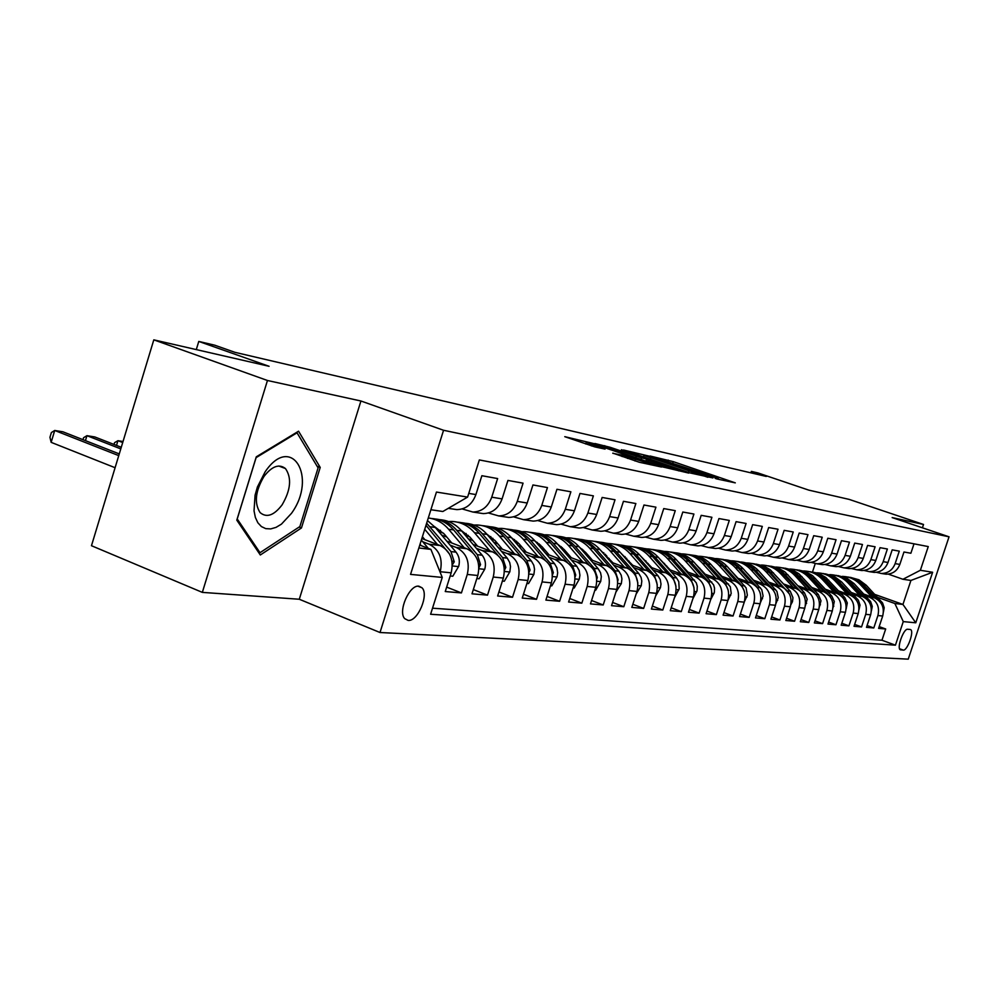 <?xml version="1.0" encoding="UTF-8"?>
<svg xmlns="http://www.w3.org/2000/svg" width="999" height="999" viewBox="0 0 999 999"><rect width="100%" height="100%" fill="white"/><g stroke="black" fill="none" stroke-linecap="round" stroke-linejoin="round"><path stroke-width="1.5" d="M716.67 478.908L735.301 482.867L673.226 461.625L650.099 456.019L711.463 476.073L718.568 478.796L715.109 478.309L716.67 478.908M408.104 620.391C417.694 621.815 429.27 594.567 421.99 587.774L418.881 586.201C409.49 584.44 397.627 611.6 404.732 618.656L408.104 620.391M612.862 453.121L639.26 462.237L661.538 467.033L593.706 443.568L564.785 436.675L594.892 446.915L605.057 449.1L586.238 442.295L602.11 446.778L645.354 461.688L651.336 463.998L622.514 455.269L612.799 453.296M922.414 527.809L923.526 524.475L849.187 499.4L808.753 490.122L757.841 472.914L751.36 471.391L766.283 476.436L234.927 352.322L214.648 345.167L198.776 341.433L196.291 349.6M267.457 380.494L202.335 592.382L299.288 599.25L360.926 400.999L267.457 380.494L153.809 339.847L269.081 366.296L198.776 341.433M360.926 400.999L443.556 430.269L949.05 536.813L908.241 659.153L380.007 632.517L443.556 430.269M923.526 524.475L892.157 517.582L949.05 536.813M689.822 472.877L712.949 477.959L649.825 456.306L623.526 450.012L689.822 472.877M688.723 473.089L662.449 466.858L594.917 443.519L610.164 447.302L641.633 457.917L648.001 459.265L621.415 449.737L688.723 473.089M202.335 592.382L91.471 545.716L153.809 339.847M422.764 541.77L429.071 544.205C439.373 549.562 443.081 558.741 440.209 571.728L451.173 572.827L445.254 591.545L461.426 592.919L446.665 587.112M450.124 545.117L456.293 547.477C466.446 552.734 470.104 561.725 467.282 574.437L477.797 575.486L471.99 593.818L487.5 595.142L473.326 589.585M476.348 548.326L482.38 550.624C492.395 555.781 496.016 564.585 493.244 577.035L503.334 578.046L497.627 596.003L512.512 597.265L498.913 591.957M501.523 551.398L507.43 553.646C517.307 558.703 520.879 567.332 518.156 579.532L527.847 580.494L522.24 598.089L536.525 599.3L523.464 594.23M525.699 554.358L531.48 556.543C541.221 561.5 544.755 569.967 542.082 581.918L551.386 582.854L545.879 600.099L559.615 601.273L547.052 596.415M548.938 557.192L554.607 559.328C564.21 564.198 567.694 572.502 565.084 584.228L574.025 585.114L568.606 602.035L581.83 603.159L569.73 598.501M571.291 559.927L576.848 562C586.326 566.795 589.772 574.937 587.2 586.438L595.804 587.3L590.471 603.896L603.209 604.969L591.558 600.511M592.819 562.549L598.264 564.585C607.604 569.293 611.013 577.285 608.491 588.573L616.783 589.398L611.538 605.681L623.801 606.718L612.574 602.447M613.548 565.084L618.893 567.07C628.109 571.703 631.48 579.545 628.995 590.621L636.987 591.42L631.818 607.404L643.643 608.416L632.829 604.295M633.541 567.519L638.773 569.467C647.876 574.013 651.198 581.73 648.763 592.607L656.468 593.369L651.385 609.065L662.787 610.039L652.347 606.081M652.822 569.88L657.966 571.778C666.945 576.248 670.229 583.828 667.832 594.505L675.262 595.254L670.267 610.676L681.268 611.613L671.191 607.804M671.428 572.152L676.485 574.013C685.339 578.409 688.598 585.851 686.226 596.353L693.406 597.065L688.486 612.225L699.125 613.124L689.385 609.465M689.41 574.338L694.367 576.161C703.121 580.494 706.33 587.812 704.008 598.126L710.938 598.826L706.093 613.723L716.37 614.597L706.955 611.063M706.78 576.46L711.65 578.246C720.291 582.504 723.463 589.71 721.178 599.85L727.884 600.524L723.101 615.172L733.041 616.008L723.938 612.612M723.576 578.508L728.371 580.257C736.9 584.452 740.034 591.545 737.786 601.51L744.267 602.16L739.56 616.57L749.175 617.382L740.371 614.098M739.834 580.494L744.542 582.205C752.971 586.338 756.068 593.306 753.845 603.121L760.127 603.746L755.494 617.919L764.797 618.706L756.268 615.534M755.569 582.417L760.202 584.103C768.518 588.161 771.59 595.029 769.405 604.682L775.486 605.282L770.903 619.23L779.919 619.992L771.665 616.932M770.816 584.265L775.361 585.926C783.591 589.934 786.613 596.69 784.465 606.181L790.359 606.78L785.838 620.504L794.58 621.241L786.575 618.281M785.576 586.076L790.059 587.699C798.176 591.645 801.173 598.289 799.05 607.642L804.769 608.216L800.324 621.728L808.79 622.452L801.023 619.58M799.899 587.812L804.307 589.41C812.337 593.306 815.296 599.85 813.198 609.065L818.743 609.615L814.347 622.926L822.577 623.626L815.034 620.854M813.785 589.51L818.131 591.071C826.061 594.917 828.983 601.361 826.922 610.439L832.292 610.976L827.971 624.075L835.951 624.762L828.633 622.077M827.259 591.158L831.543 592.694C839.372 596.478 842.269 602.834 840.234 611.775L845.454 612.287L841.183 625.199L848.925 625.861L841.832 623.264M840.346 592.744L844.555 594.255C852.297 597.989 855.169 604.258 853.158 613.061L858.228 613.573L854.02 626.298L861.538 626.935L854.632 624.412M853.059 594.293L857.204 595.779C864.859 599.462 867.694 605.644 865.721 614.323L870.641 614.81L866.483 627.36L873.788 627.971L877.909 615.546C879.869 606.992 877.06 600.899 869.492 597.265L865.409 595.804M867.082 625.536L873.788 627.971M914.01 543.831L910.876 553.246L903.97 551.997L899.837 564.41C897.289 570.816 892.719 574.075 886.138 574.188L883.441 573.788M876.348 572.302L881.368 573.476C887.986 573.364 892.582 570.079 895.141 563.636L899.287 551.148L892.182 549.862L887.999 562.462C885.414 568.955 880.793 572.265 874.137 572.39L871.415 571.977M864.073 570.429L869.23 571.653C875.936 571.528 880.581 568.194 883.178 561.663L887.374 548.988L880.057 547.677L875.823 560.451C873.201 567.045 868.531 570.404 861.787 570.529L859.028 570.117M851.448 568.518L856.742 569.767C863.523 569.642 868.218 566.271 870.853 559.64L875.112 546.778L867.582 545.417L863.286 558.391C860.626 565.084 855.893 568.493 849.075 568.618L846.29 568.206M838.436 566.533L843.88 567.844C850.736 567.707 855.494 564.273 858.166 557.542L862.474 544.492L854.719 543.094L850.374 556.268C847.676 563.049 842.881 566.508 835.976 566.645L833.166 566.221M825.037 564.497L830.631 565.846C837.574 565.709 842.394 562.225 845.092 555.394L849.462 542.145L841.47 540.696L837.062 554.07C834.34 560.963 829.482 564.485 822.489 564.622L819.642 564.198M811.225 562.387L816.982 563.798C824 563.648 828.883 560.114 831.618 553.171L836.051 539.722L827.809 538.236L823.338 551.81C820.579 558.816 815.659 562.387 808.578 562.524L805.694 562.1M796.977 560.227L802.896 561.675C810.014 561.525 814.959 557.929 817.731 550.886L822.227 537.225L813.723 535.689L809.19 549.475C806.393 556.593 801.41 560.227 794.242 560.377L791.32 559.939M782.292 557.979L788.373 559.49C795.579 559.34 800.586 555.681 803.408 548.526L807.966 534.64L799.188 533.054L794.592 547.077C791.745 554.295 786.7 557.991 779.445 558.154L776.485 557.704M767.12 555.669L773.388 557.242C780.681 557.08 785.763 553.359 788.611 546.091L793.243 531.98L784.178 530.344L779.507 544.592C776.635 551.935 771.515 555.681 764.173 555.856L761.176 555.394M751.448 553.284L757.916 554.907C765.309 554.745 770.441 550.961 773.338 543.568L778.034 529.233L768.668 527.547L763.935 542.02C761.013 549.487 755.831 553.309 748.388 553.483L745.354 553.021M735.264 550.811L741.932 552.509C749.412 552.335 754.62 548.488 757.567 540.971L762.324 526.398L752.647 524.65L747.839 539.373C744.879 546.965 739.622 550.849 732.092 551.023L729.02 550.561M718.531 548.251L725.411 550.024C732.991 549.837 738.273 545.929 741.258 538.286L746.091 523.464L736.076 521.653L731.206 536.625C728.196 544.355 722.864 548.301 715.234 548.488L712.112 548.026M701.211 545.604L708.328 547.452C716.008 547.265 721.353 543.281 724.387 535.514L729.295 520.429L718.943 518.556L713.985 533.791C710.926 541.645 705.531 545.679 697.789 545.866L694.63 545.392M683.291 542.869L690.646 544.792C698.426 544.592 703.858 540.546 706.93 532.629L711.912 517.282L701.186 515.347L696.153 530.856C693.056 538.848 687.587 542.957 679.732 543.156L676.535 542.669M664.735 540.034L672.339 542.045C680.219 541.833 685.726 537.712 688.848 529.657L693.918 514.035L682.804 512.025L677.697 527.809C674.537 535.951 668.993 540.134 661.038 540.347L657.804 539.86M645.504 537.087L653.371 539.185C661.363 538.973 666.945 534.765 670.117 526.573L675.262 510.664L663.748 508.578L658.553 524.662C655.344 532.954 649.725 537.212 641.658 537.425L638.373 536.938M625.549 534.028L633.703 536.226C641.808 536.013 647.477 531.718 650.699 523.364L655.918 507.167L643.968 505.007L638.698 521.391C635.439 529.832 629.732 534.178 621.553 534.403L618.231 533.903M604.857 530.869L613.311 533.166C621.528 532.929 627.272 528.558 630.544 520.054L635.864 503.546L623.451 501.298L618.081 517.994C614.785 526.61 608.99 531.031 600.699 531.268L597.327 530.756M583.366 527.572L592.132 529.982C600.461 529.732 606.293 525.274 609.627 516.608L615.022 499.775L602.135 497.452L596.678 514.473C593.319 523.251 587.437 527.759 579.033 528.009L575.611 527.497M561.026 524.138L570.129 526.673C578.583 526.411 584.502 521.865 587.887 513.024L593.381 495.866L579.982 493.444L574.437 510.801C571.016 519.755 565.047 524.363 556.518 524.625L553.046 524.1M537.799 520.579L547.265 523.226C555.844 522.964 561.85 518.319 565.284 509.303L570.879 491.795L556.942 489.285L551.286 506.993C547.814 516.121 541.758 520.829 533.104 521.103L529.582 520.566M513.611 516.858L523.464 519.655C532.167 519.368 538.274 514.635 541.77 505.419L547.452 487.574L532.942 484.952L527.197 503.021C523.663 512.35 517.507 517.145 508.728 517.432L505.144 516.895M488.436 512.986L498.688 515.921C507.517 515.634 513.723 510.789 517.282 501.386L523.064 483.166L507.942 480.432L502.085 498.888C498.489 508.404 492.245 513.311 483.329 513.611L479.707 513.074M462.175 508.941L472.877 512.037C481.83 511.738 488.124 506.78 491.745 497.177L497.639 478.571L481.868 475.711L475.911 494.567C472.252 504.295 465.896 509.315 456.855 509.627L453.171 509.078M451.173 572.827C454.033 559.939 450.337 550.849 440.097 545.529L421.828 538.523M477.797 575.486C480.606 562.874 476.96 553.97 466.858 548.751L446.703 541.058M503.334 578.046C506.081 565.696 502.485 556.967 492.519 551.848L473.064 544.443M443.556 533.216L438.511 531.306L440.459 530.294M446.828 537.075L441.733 535.139M527.847 580.494C530.544 568.394 526.985 559.84 517.17 554.82L498.364 547.689M469.717 536.85L465.184 535.127M472.852 540.521L468.281 538.798M551.386 582.854C554.045 570.991 550.524 562.599 540.846 557.667L522.664 550.811M494.842 540.309L490.784 538.786M497.839 543.831L493.768 542.295M574.025 585.114C576.635 573.488 573.151 565.247 563.611 560.414L546.016 553.796M518.968 543.631L515.359 542.282M521.853 547.002L518.231 545.641M595.804 587.3C598.364 575.886 594.929 567.807 585.514 563.049L568.481 556.668M542.157 546.815L538.973 545.629M544.942 550.037L541.745 548.838M616.783 589.398C619.293 578.196 615.896 570.267 606.605 565.596L590.097 559.428M564.472 549.875L561.688 548.826M567.157 552.959L564.36 551.923M636.987 591.42C639.46 580.431 636.101 572.639 626.935 568.044L610.926 562.087M585.963 552.809L583.553 551.91M588.548 555.769L586.126 554.87M656.468 593.369C658.89 582.579 655.581 574.924 646.54 570.404L631.006 564.647M606.68 555.631L604.607 554.857M545.342 534.79L546.453 534.79M609.178 558.478L607.092 557.704M675.262 595.254C677.659 584.652 674.375 577.122 665.446 572.677L650.374 567.107M626.648 558.341L624.899 557.692M566.246 537.837L568.031 537.824M629.058 561.088L627.31 560.439M693.406 597.065C695.766 586.65 692.532 579.258 683.716 574.887L669.068 569.492M645.916 560.951L644.467 560.427M585.214 540.234L588.836 540.746M648.251 563.598L646.803 563.061M710.938 598.826C713.249 588.586 710.064 581.306 701.348 577.01L687.125 571.778M664.522 563.473L663.348 563.049M605.556 543.094L608.903 543.556M666.783 566.021L665.609 565.584M727.884 600.524C730.157 590.446 726.997 583.291 718.406 579.058L704.57 573.988M682.504 565.909L681.593 565.571M625.187 545.841L628.271 546.278M684.69 568.356L683.778 568.019M744.267 602.16C746.515 592.257 743.393 585.214 734.902 581.043L721.44 576.123M699.874 568.244L699.213 568.006M646.965 548.913L644.13 548.513M701.997 570.616L701.335 570.367M760.127 603.746C762.337 594.005 759.252 587.075 750.873 582.966L737.761 578.196M664.372 551.448L662.449 551.086M775.486 605.282C777.659 595.691 774.6 588.873 766.32 584.84L753.558 580.194L747.165 573.126M681.056 553.821L680.144 553.571M790.359 606.78C792.494 597.34 789.472 590.621 781.293 586.638L768.868 582.13M804.769 608.216C806.88 598.925 803.895 592.32 795.816 588.386L783.691 584.003M818.743 609.615C820.828 600.461 817.869 593.955 809.889 590.084L798.064 585.814M832.292 610.976C834.352 601.96 831.43 595.541 823.538 591.733L812.012 587.574M845.454 612.287C847.477 603.408 844.592 597.09 836.787 593.331L825.536 589.273M858.228 613.573C860.226 604.82 857.367 598.588 849.662 594.88L838.673 590.933M870.641 614.81C872.602 606.181 869.779 600.037 862.162 596.378L851.423 592.532M910.189 629.482L907.691 629.258C903.695 628.346 896.565 647.976 900.236 649.775L903.308 650.112C907.317 650.886 914.347 631.405 910.688 629.657L910.688 629.657M418.856 547.976L430.906 549.388L442.245 577.422L430.606 614.26L895.429 645.167L903.271 621.603L894.879 603.508L877.409 597.265M442.245 577.422L410.552 574.388L436.451 492.057L467.607 497.09L479.345 459.94L928.258 546.578L920.366 570.279L932.629 572.265L915.771 622.802L903.271 621.603M432.517 608.191L881.955 640.234L885.688 628.983L878.596 628.383L882.691 616.021C884.639 607.517 881.842 601.46 874.312 597.852L863.823 594.093M865.721 614.323L861.538 626.935M853.158 613.061L848.925 625.861M840.234 611.775L835.951 624.762M826.922 610.439L822.577 623.626M813.198 609.065L808.79 622.452M799.05 607.642L794.58 621.241M784.465 606.181L779.919 619.992M769.405 604.682L764.797 618.706M753.845 603.121L749.175 617.382M737.786 601.51L733.041 616.008M721.178 599.85L716.37 614.597M704.008 598.126L699.125 613.124M686.226 596.353L681.268 611.613M667.832 594.505L662.787 610.039M648.763 592.607L643.643 608.416M628.995 590.621L623.801 606.718M608.491 588.573L603.209 604.969M587.2 586.438L581.83 603.159M565.084 584.228L559.615 601.273M542.082 581.918L536.525 599.3M518.156 579.532L512.512 597.265M493.244 577.035L487.5 595.142M467.282 574.437L461.426 592.919M430.906 549.388L419.767 545.092M894.879 603.508L902.946 604.445L910.926 580.444L902.946 579.27L920.366 570.279M874.724 594.38L902.946 604.445L915.771 622.802M888.273 574.113L902.946 579.27M299.288 599.25L380.007 632.517M751.36 471.391L750.886 472.839M812.474 572.015L815.246 563.611M467.607 497.09L442.844 511.5L430.894 509.74M879.182 626.61L885.688 628.983M881.955 640.234L895.429 645.167M460.414 501.273L449.25 507.767M910.926 580.444L932.629 572.265M236.8 520.142L260.314 554.982L301.448 527.971L320.217 467.432L298.551 431.206L256.281 456.83L236.8 520.142M317.108 466.271L320.217 467.432M299.126 527.06L301.448 527.971M708.066 476.71L651.223 457.067L643.93 455.369L707.879 477.285M663.623 465.696L679.02 470.092L673.051 467.782L646.303 459.652L663.623 465.696L663.174 467.107M883.441 611.987L884.202 607.729L882.592 602.996L866.208 585.227L858.94 579.795L850.349 577.347M871.84 596.965L860.189 584.415C855.419 579.445 849.687 576.773 842.994 576.411L842.282 576.386M877.484 599.5L861.113 582.305L855.706 579.02L848.463 577.06M846.565 576.81L852.821 578.234L859.59 582.055L874.887 598.064M291.483 513.336C317.882 477.135 291.458 432.767 265.122 471.853L257.405 487L255.07 495.229L254.033 510.851L255.369 517.457L257.867 522.777L261.388 526.56L265.746 528.633L270.704 528.908L276.024 527.385L281.431 524.15L291.483 513.336M282.093 504.87C290.771 489.972 291.895 477.859 285.452 468.543C279.071 463.586 271.903 466.221 263.973 476.473C255.369 491.058 254.071 503.084 260.077 512.562C266.621 518.069 273.951 515.509 282.093 504.87M237.238 518.918L256.094 457.642L297.04 432.804L318.082 467.882L299.875 526.56L260.002 552.697L237.188 518.906M296.353 432.542L297.04 432.804M258.316 552.022L260.002 552.697M871.378 610.976L872.277 606.418L870.641 601.61L854.083 583.603L846.727 578.084L838.024 575.611M859.677 595.491L847.889 582.767C843.069 577.722 837.274 575.024 830.506 574.65L829.732 574.637M865.571 598.201L848.888 580.644L843.418 577.31L836.088 575.324M834.128 575.074L840.471 576.51L847.314 580.369L862.811 596.64M858.965 609.939L860.014 605.069L858.353 600.187L841.608 581.93L834.165 576.336L825.349 573.838M847.164 593.98L835.239 581.081C830.369 575.961 824.5 573.214 817.657 572.852L816.82 572.827M853.333 596.89L836.313 578.921L830.781 575.536L823.351 573.538M821.353 573.276L827.759 574.725L833.628 577.834L850.399 595.167M846.178 608.903L847.302 602.921L844.792 597.564L825.786 577.422L818.78 573.463L812.312 572.002M834.277 592.419L822.214 579.333C817.294 574.138 811.363 571.366 804.432 570.991L803.521 570.966M840.771 595.579L823.376 577.147L817.769 573.726L810.251 571.69M808.191 571.428L814.684 572.889L820.629 576.048L837.624 593.656M832.991 607.842L834.302 601.473L831.767 596.041L812.537 575.611L805.444 571.59L798.888 570.117M821.016 590.821L808.815 577.534C803.82 572.265 797.826 569.455 790.821 569.08L789.834 569.055M827.896 594.28L810.052 575.324L803.159 571.341L796.777 569.792M794.642 569.517L801.223 571.003L808.341 575.037L824.462 592.095M819.405 606.78L820.991 600.774L818.343 594.48L798.888 573.738L792.981 570.179L785.064 568.169M807.354 589.173L795.004 575.686C789.959 570.342 783.89 567.482 776.797 567.107L775.736 567.082M814.747 593.094L796.328 573.451L789.347 569.405L782.879 567.844M780.694 567.557L787.362 569.055L794.567 573.151L810.913 590.496M805.381 605.706L807.18 599.25L804.507 592.869L784.827 571.815L777.547 567.682L770.816 566.171M793.268 587.462L780.768 573.776C775.661 568.356 769.53 565.459 762.349 565.072L761.213 565.059M803.296 594.617L782.192 571.515L775.124 567.42L768.568 565.834M766.308 565.534L773.076 567.057L780.381 571.216L796.94 588.861M790.908 604.632L792.482 601.673L792.956 597.677L790.259 591.196L770.329 569.83L764.26 566.158L756.131 564.11M778.733 585.714L766.083 571.803C760.926 566.308 754.72 563.361 747.452 562.986L746.228 562.961M789.447 594.005L768.681 570.429L761.725 565.896L753.82 563.761M751.485 563.448C758.278 564.11 764.085 567.02 768.905 572.19L782.542 587.162M775.948 603.558L778.258 597.702L776.935 591.42L758.578 570.804C753.708 565.571 747.839 562.637 740.983 561.975M763.748 583.903L750.948 569.78C745.729 564.198 739.435 561.213 732.08 560.826L730.769 560.801M774.974 593.181L772.702 589.148L753.658 568.394L746.615 563.786L738.598 561.613M736.201 561.301C743.081 561.962 748.963 564.922 753.858 570.167L767.694 585.414M760.489 602.509L763.111 596.066L761.762 589.672L743.194 568.743C738.261 563.424 732.317 560.439 725.361 559.79M748.276 582.03L735.314 567.682C730.032 562.012 723.676 558.978 716.233 558.591L714.809 558.578M737.974 578.271L730.207 569.805M759.927 592.232L757.429 587.362L738.161 566.283L731.018 561.6L722.901 559.415M720.416 559.09C727.397 559.752 733.366 562.749 738.323 568.081L752.372 583.616M744.48 601.498L747.364 595.217L746.116 587.874L727.322 566.608C722.314 561.201 716.283 558.179 709.24 557.517M732.304 580.094L719.18 565.521C713.835 559.765 707.392 556.68 699.862 556.293L698.338 556.281M721.877 576.286L713.286 567.057M744.33 591.196L741.658 585.526L722.165 564.11L714.922 559.353L706.693 557.13M704.133 556.805C711.213 557.454 717.257 560.501 722.289 565.933L736.55 581.768M727.871 600.561L731.206 593.468L730.319 586.775L710.913 564.41C705.843 558.916 699.725 555.831 692.582 555.182M715.796 578.109L702.509 563.286C697.102 557.43 690.571 554.308 682.941 553.921L681.318 553.908M705.232 574.238L695.953 564.36M728.159 590.084L725.361 583.628L707.742 563.985C702.809 558.628 696.89 555.569 689.959 554.782M687.312 554.433C694.48 555.094 700.624 558.191 705.719 563.711L720.217 579.87M710.664 599.662L714.335 592.532L714.547 588.186L713.598 584.865L693.968 562.137C688.823 556.543 682.617 553.421 675.374 552.759M698.738 576.048L685.277 560.976C679.795 555.032 673.189 551.86 665.471 551.46L663.723 551.448M688.036 572.115L678.109 561.663M711.4 588.911L708.528 581.655L690.684 561.7C685.689 556.256 679.682 553.134 672.652 552.347M669.917 551.997C677.197 552.647 683.428 555.794 688.598 561.426L703.321 577.897M692.869 598.738L697.065 590.696L697.277 586.263L696.315 582.892L676.435 559.79C671.216 554.095 664.934 550.911 657.579 550.262M681.081 573.913L667.457 558.591C661.9 552.534 655.219 549.313 647.389 548.926L645.529 548.913M670.242 569.917L659.69 558.916M694.03 587.687L691.108 579.62L673.039 559.34C667.981 553.796 661.887 550.624 654.77 549.837M651.935 549.462C659.328 550.124 665.646 553.309 670.891 559.04L685.863 575.874M674.45 597.777L679.183 588.786L678.771 581.668L676.56 577.922L658.304 557.355C653.009 551.56 646.628 548.326 639.16 547.677M625.037 556.58L624.3 557.017M662.812 571.703L649 556.118C643.393 549.962 636.613 546.69 628.683 546.291L626.698 546.291M651.835 567.644L640.671 556.118M675.998 586.338L673.089 577.522L654.795 556.893C649.662 551.248 643.481 548.026 636.263 547.227M633.329 546.853C640.834 547.502 647.24 550.749 652.559 556.593L667.807 573.788M655.619 596.003L660.426 587.699L661.001 584.065L660.252 579.57L658.016 575.761L639.535 554.845C634.165 548.926 627.684 545.641 620.104 544.992M605.469 554.283L604.595 554.845M643.893 569.418L629.907 553.546C624.213 547.302 617.357 543.968 609.328 543.568L607.192 543.581M632.767 565.297L620.991 553.246M657.292 584.79L654.42 575.337L635.901 554.358C630.694 548.613 624.437 545.342 617.107 544.542M614.06 544.143C621.678 544.792 628.184 548.101 633.591 554.045L649.113 571.64M603.034 553.059L603.783 552.672M636.113 594.105L641.246 585.676L641.808 581.031L641.071 577.397L638.811 573.513L620.092 552.235C614.647 546.203 608.066 542.869 600.374 542.22M624.288 567.057L610.114 550.899C604.358 544.542 597.402 541.158 589.26 540.746L586.987 540.771M613.011 562.862L600.611 550.299M637.874 583.079L635.077 573.076L616.321 551.735C611.051 545.879 604.695 542.557 597.252 541.745M594.105 541.346C601.848 541.995 608.453 545.342 613.923 551.411L629.745 569.43M582.504 550.711L583.453 550.199M582.342 549.238L581.543 549.612M615.896 592.132L621.353 583.566L621.927 578.846L621.191 575.137L618.893 571.191L599.949 549.537C594.417 543.394 587.737 539.997 579.919 539.348M603.958 564.597L589.585 548.151C583.753 541.67 576.723 538.236 568.468 537.824L566.033 537.849M592.532 560.339L585.651 552.447L579.495 547.252M617.707 581.256L618.081 579.657L615.034 570.741L596.028 549.013C590.684 543.056 584.24 539.66 576.685 538.861M573.426 538.436C581.281 539.085 587.986 542.494 593.543 548.676L609.69 567.145M561.238 548.314L562.375 547.664M561.213 546.64L560.214 547.127M594.917 590.084L595.729 590.172L600.724 581.381L601.311 576.573L600.561 572.802L598.239 568.781L579.045 546.74C573.426 540.459 566.645 537.012 558.703 536.376M582.854 562.05L568.306 545.292C562.387 538.698 555.257 535.202 546.903 534.802L544.305 534.827M571.278 557.717L564.298 549.675L557.604 544.118M537.362 542.432L536.513 542.769M596.778 579.295L597.315 577.397L594.23 568.306L574.987 546.191C569.555 540.109 563.011 536.675 555.357 535.851M551.972 535.427C559.952 536.063 566.758 539.535 572.402 545.841L588.886 564.81M539.31 545.754L540.496 545.042M539.298 543.943L538.074 544.58M573.114 587.961L574.175 588.061L579.308 579.12L579.919 575.212L579.145 570.379L576.798 566.271L557.355 543.831C551.648 537.425 544.767 533.916 536.688 533.279M560.951 559.415L546.191 542.332C540.209 535.614 532.979 532.055 524.5 531.655L521.728 531.693M549.213 555.007L542.132 546.79L534.877 540.871M514.535 539.547L513.411 540.009M575.037 577.222L575.749 575.037L572.627 565.784L553.134 543.256C547.639 537.062 540.996 533.566 533.216 532.742M529.695 532.305C537.812 532.929 544.73 536.463 550.461 542.907L567.32 562.4M516.92 542.869L517.769 542.345M516.533 541.171L515.084 541.957M550.461 585.751L551.798 585.876L557.055 576.76L557.679 572.777L556.905 567.844L554.52 563.673L534.827 540.809C529.033 534.278 522.027 530.694 513.836 530.069M538.186 556.668L523.226 539.248C517.17 532.417 509.84 528.796 501.248 528.384L498.276 528.446M526.286 552.172L519.105 543.806L511.276 537.524M490.809 536.575L489.423 537.187M552.435 575.037L553.346 572.602L550.187 563.174L530.444 540.222C524.862 533.903 518.119 530.332 510.214 529.507M506.568 529.058C514.81 529.67 521.84 533.266 527.659 539.847L544.942 559.939M492.882 538.311L491.533 539.073M526.898 583.453L528.521 583.603L533.928 574.313L534.54 569.218L533.778 565.222L531.368 560.976L511.413 537.662C505.519 530.993 498.414 527.347 490.072 526.735M514.51 553.808L499.35 536.051C493.206 529.083 485.776 525.399 477.072 524.987L473.901 525.062M502.447 549.238L495.167 540.696L486.738 534.04M466.133 533.478L464.46 534.265M528.921 572.714L530.057 570.054L526.86 560.439L506.855 537.062C501.186 530.606 494.343 526.972 486.313 526.148M482.517 525.674C490.896 526.286 498.051 529.957 503.958 536.675L521.715 557.442M468.281 535.352L467.295 535.926M502.372 581.056L504.308 581.243L509.852 571.778L510.489 566.57L509.715 562.499L507.267 558.154L487.05 534.403C481.068 527.584 473.838 523.876 465.359 523.264M489.872 550.836L474.5 532.717C468.281 525.611 460.751 521.865 451.91 521.453L448.526 521.54M477.647 546.191L470.254 537.462L461.201 530.432M504.433 570.254L505.819 567.42L502.584 557.604L482.317 533.766C476.56 527.185 469.605 523.476 461.451 522.664M457.505 522.165C466.021 522.764 473.289 526.498 479.308 533.366L497.627 554.944M476.823 578.571L479.083 578.783L484.802 569.118C486.176 563.848 485.314 559.228 482.192 555.232L461.7 531.006C455.619 524.038 448.276 520.254 439.647 519.655M464.223 547.739L448.626 529.258C443.019 522.764 436.238 518.993 428.296 517.957M451.81 543.006L444.318 534.09L434.615 526.685M478.933 567.644L480.569 564.66L477.31 554.657L456.768 530.344C450.924 523.613 443.856 519.842 435.576 519.018M431.456 518.506C440.134 519.093 447.515 522.902 453.621 529.92L472.727 552.547M123.027 441.508L117.957 440.684L122.715 442.532M114.023 444.443L114.56 442.669L117.957 440.684L116.521 445.417M450.187 575.961L452.809 576.223L458.678 566.358C460.089 560.976 459.215 556.256 456.043 552.172L435.289 527.46L427.472 520.591M437.475 544.517L424.737 529.308M424.887 539.685L422.402 536.713M452.335 564.872L454.258 561.8L450.961 551.585L426.66 523.176M425.986 525.324L449.612 554.183M121.279 447.277L94.805 436.95L86.938 435.676L120.792 448.901M82.979 439.672L83.579 437.712L86.938 435.676L85.452 440.634M428.271 548.364L421.341 540.072M119.268 453.908L62.887 431.793L54.72 430.469L51.149 442.345L115.097 467.719M421.203 545.641L420.03 544.243M51.149 442.345L49.95 437.3L51.374 432.555L54.72 430.469L118.756 455.631M429.071 544.205L440.097 545.529M456.293 547.477L466.858 548.751M482.38 550.624L492.519 551.848M507.43 553.646L517.17 554.82M531.48 556.543L540.846 557.667M554.607 559.328L563.611 560.414M576.848 562L585.514 563.049M598.264 564.585L606.605 565.596M618.893 567.07L626.935 568.044M638.773 569.467L646.54 570.404M657.966 571.778L665.446 572.677M676.485 574.013L683.716 574.887M694.367 576.161L701.348 577.01M711.65 578.246L718.406 579.058M728.371 580.257L734.902 581.043M744.542 582.205L750.873 582.966M760.202 584.103L766.32 584.84M775.361 585.926L781.293 586.638M790.059 587.699L795.816 588.386M804.307 589.41L809.889 590.084M818.131 591.071L823.538 591.733M831.543 592.694L836.787 593.331M844.555 594.255L849.662 594.88M857.204 595.779L862.162 596.378M869.492 597.265L874.312 597.852M895.141 563.636L899.837 564.41M468.781 493.394L475.911 494.567M491.745 497.177L502.085 498.888M517.282 501.386L527.197 503.021M541.77 505.419L551.286 506.993M565.284 509.303L574.437 510.801M587.887 513.024L596.678 514.473M609.627 516.608L618.081 517.994M630.544 520.054L638.698 521.391M650.699 523.364L658.553 524.662M670.117 526.573L677.697 527.809M688.848 529.657L696.153 530.856M706.93 532.629L713.985 533.791M724.387 535.514L731.206 536.625M741.258 538.286L747.839 539.373M757.567 540.971L763.935 542.02M773.338 543.568L779.507 544.592M788.611 546.091L794.592 547.077M803.408 548.526L809.19 549.475M817.731 550.886L823.338 551.81M831.618 553.171L837.062 554.07M845.092 555.394L850.374 556.268M858.166 557.542L863.286 558.391M870.853 559.64L875.823 560.451M883.178 561.663L887.999 562.462M877.909 615.546L882.691 616.021M899.55 648.738L903.308 650.112M667.819 461.201L668.181 460.089M672.839 462.837L673.226 461.625M650.274 459.29L650.699 457.967M688.448 472.402L688.885 471.078M604.383 446.865L604.77 445.666M609.727 448.701L610.164 447.302M635.776 457.679L636.226 456.268M641.121 459.515L641.633 457.917M648.026 461.888L648.476 460.489M622.102 456.555L622.514 455.269M627.622 458.454L628.096 456.968M634.939 460.976L635.414 459.49M591.42 445.916L591.883 444.468M863.923 584.927L866.208 585.227M860.189 584.415L862.487 584.727M879.894 601.66L881.705 601.873M851.735 583.291L854.083 583.603M847.889 582.767L850.249 583.091M867.806 600.249L869.742 600.486M839.197 581.605L841.608 581.93M835.239 581.081L837.674 581.406M855.369 598.801L857.454 599.05M826.298 579.882L828.77 580.207M822.214 579.333L824.724 579.67M842.569 597.302L844.792 597.564M833.104 606.156L833.84 606.231M813.011 578.096L815.559 578.433M808.815 577.534L811.388 577.884M829.382 595.766L831.767 596.041M819.555 604.732L820.441 604.82M799.325 576.261L801.96 576.61M795.004 575.686L797.652 576.036M815.796 594.18L818.343 594.48M805.594 603.259L806.63 603.359M785.226 574.375L787.936 574.737M780.768 573.776L783.503 574.138M801.835 592.557L804.507 592.869M791.196 601.735L792.382 601.86M770.691 572.427L773.488 572.802M766.083 571.803L768.905 572.19M787.499 590.871L790.259 591.196M776.335 600.162L777.697 600.312M755.694 570.417L758.578 570.804M750.948 569.78L753.858 570.167M772.702 589.148L775.549 589.485M761.001 598.538L762.537 598.701M740.222 568.344L743.194 568.743M735.314 567.682L738.323 568.081M757.429 587.362L760.364 587.712M745.154 596.865L746.89 597.052M724.238 566.196L727.322 566.608M719.18 565.521L722.289 565.933M741.658 585.526L744.692 585.876M728.783 595.142L730.719 595.342M707.742 563.985L710.913 564.41M702.509 563.286L705.719 563.711M725.361 583.628L728.508 583.99M711.862 593.356L714.01 593.581M690.684 561.7L693.968 562.137M685.277 560.976L688.598 561.426M708.528 581.655L711.775 582.03M694.342 591.508L696.715 591.758M673.039 559.34L676.435 559.79M667.457 558.591L670.891 559.04M691.108 579.62L694.467 580.019M676.211 589.585L678.833 589.872M654.795 556.893L658.304 557.355M649 556.118L652.559 556.593M673.089 577.522L676.56 577.922M657.429 587.612L660.314 587.912M635.901 554.358L639.535 554.845M629.907 553.546L633.591 554.045M654.42 575.337L658.016 575.761M637.974 585.551L641.133 585.889M616.321 551.735L620.092 552.235M610.114 550.899L613.923 551.411M635.077 573.076L638.811 573.513M617.782 583.416L621.241 583.791M596.028 549.013L599.949 549.537M589.585 548.151L593.543 548.676M615.034 570.741L618.893 571.191M596.828 581.206L600.599 581.605M574.987 546.191L579.045 546.74M568.306 545.292L572.402 545.841M594.23 568.306L598.239 568.781M596.515 577.097L597.315 577.397M575.062 578.908L579.183 579.345M553.134 543.256L557.355 543.831M546.191 542.332L550.461 542.907M572.627 565.784L576.798 566.271M574.75 574.662L575.749 575.037M552.447 576.523L556.93 576.997M530.444 540.222L534.827 540.809M523.226 539.248L527.659 539.847M550.187 563.174L554.52 563.673M552.122 572.127L553.346 572.602M528.921 574.038L533.791 574.55M506.855 537.062L511.413 537.662M499.35 536.051L503.958 536.675M526.86 560.439L531.368 560.976M528.583 569.492L530.057 570.054M504.433 571.453L509.715 572.002M482.317 533.766L487.05 534.403M474.5 532.717L479.308 533.366M502.584 557.604L507.267 558.154M504.083 566.758L505.819 567.42M478.921 568.756L484.652 569.368M456.768 530.344L461.7 531.006M448.626 529.258L453.621 529.92M477.31 554.657L482.192 555.232M478.558 563.886L480.569 564.66M452.322 565.946L458.541 566.608M430.144 526.773L435.289 527.46M425.711 526.186L426.873 526.336M450.961 551.585L456.043 552.172M451.935 560.901L454.258 561.8M418.019 586.201L421.99 587.774M881.368 573.476L886.138 574.188M869.23 571.653L874.137 572.39M856.742 569.767L861.787 570.529M843.88 567.844L849.075 568.618M830.631 565.846L835.976 566.645M816.982 563.798L822.489 564.622M802.896 561.675L808.578 562.524M788.373 559.49L794.242 560.377M773.388 557.242L779.445 558.154M757.916 554.907L764.173 555.856M741.932 552.509L748.388 553.483M725.411 550.024L732.092 551.023M708.328 547.452L715.234 548.488M690.646 544.792L697.789 545.866M672.339 542.045L679.732 543.156M653.371 539.185L661.038 540.347M633.703 536.226L641.658 537.425M613.311 533.166L621.553 534.403M592.132 529.982L600.699 531.268M570.129 526.673L579.033 528.009M547.265 523.226L556.518 524.625M523.464 519.655L533.104 521.103M498.688 515.921L508.728 517.432M472.877 512.037L483.329 513.611M448.264 508.341L456.855 509.627M643.431 456.93L643.93 455.369M678.758 470.904L678.97 470.242M645.816 461.138L646.303 459.652M651.061 464.822L651.273 464.173M585.701 443.981L586.238 442.295M278.771 466.009L285.452 468.543"/></g></svg>

